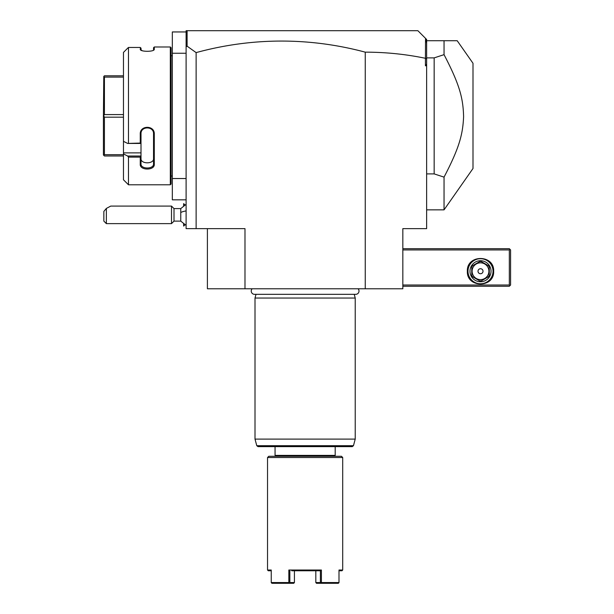 <?xml version="1.0" encoding="UTF-8"?>
<svg xmlns="http://www.w3.org/2000/svg" width="614" height="614" viewBox="0 0 614 614"><rect width="100%" height="100%" fill="white"/><g stroke="black" fill="none" stroke-linecap="round" stroke-linejoin="round"><path stroke-width="0.92" d="M365.253 288.772L365.253 52.159C385.676 52.159 405.731 54.201 425.433 58.292L425.433 65.775L426.638 65.775L426.638 228.638L402.838 228.638L402.838 288.772L207.402 288.772L207.402 228.638M365.253 52.159A637.808 450.998 90 0 0 196.127 52.604L196.127 228.638L244.986 228.638L244.986 288.772M196.127 228.638L186.103 228.638L186.103 53.249L172.327 53.249L172.327 31.951L186.103 31.951M196.127 52.604L187.101 46.173L186.103 46.91L186.103 53.249M186.103 178.528L172.327 178.528L172.327 53.249M186.103 199.826L172.327 199.826L172.327 178.528M171.076 176.018L172.327 176.018M171.076 55.759L172.327 55.759M123.468 52.413L127.643 48.214L123.468 52.413L123.468 141.335L127.643 143.438L140.253 143.077L140.253 134.036C139.846 125.11 154.682 125.079 154.283 134.036L154.283 164.375C154.682 170.615 139.846 170.6 140.253 164.375L140.253 157.123L128.48 157.123L128.48 184.791L170.324 184.791L171.076 184.039L171.076 47.739L170.324 46.986L154.283 46.986L154.283 49.25L153.538 49.98L153.538 47.739L154.283 46.986M153.953 49.834L154.283 49.25C154.682 51.967 139.862 51.967 140.253 49.25L142.095 50.632M141.051 50.164L141.005 48.138L140.253 47.462L128.48 47.462L127.643 48.214M140.591 49.834L140.253 47.462L141.005 48.138M170.324 184.791L170.324 46.986M128.48 143.077L128.48 47.462M127.643 143.438L141.005 143.438L141.005 156.133L140.253 157.123M140.253 143.077L141.005 143.438M140.253 134.036L141.005 133.844C140.598 125.97 153.945 125.97 153.538 133.844L153.538 163.846C153.945 169.372 140.598 169.372 141.005 163.846L141.005 156.133M141.005 143.4L141.005 132.662M154.283 134.036L153.538 133.844M154.283 164.375L153.538 163.846L153.531 158.811M140.253 164.375L141.005 163.846C140.598 169.372 153.945 169.372 153.538 163.846L153.538 158.642C153.937 164.199 140.606 164.199 141.005 158.642M141.005 156.017L127.643 156.017L123.468 153.922L127.643 156.017L128.48 157.123M128.48 184.791L123.468 179.779L123.468 152.878L141.005 152.878M123.468 141.335L123.468 152.878M123.468 77.103L104.426 77.103L103.774 76.451L104.426 75.798L123.468 75.798M123.468 114.588L104.426 114.588L104.426 77.103M103.774 76.451L103.421 115.892L104.426 114.588M123.468 117.19L104.426 117.19L103.774 115.892M123.468 155.979L104.426 155.979L103.421 154.974L103.421 115.892M103.774 155.327L104.426 154.674L104.426 117.19M123.468 154.674L104.426 154.674M186.103 46.91L186.103 30.7L187.362 30.7L186.38 31.675L186.103 33.44M417.873 30.7L425.533 38.36L417.873 30.7L187.362 30.7L417.873 30.7M425.433 58.292L425.533 38.36L426.638 39.473L426.638 64.109L425.433 65.775M187.101 46.173L187.101 30.961M426.638 58.944L425.533 58.207M426.638 64.109L426.638 65.775M426.638 43.272L425.993 38.82M426.638 173.9L434.159 173.9L434.159 57.885L444.045 54.654L444.045 40.724L457.2 40.724L426.638 40.724M434.159 173.9L444.045 177.124L444.045 209.85L472.995 168.505L472.995 63.273L457.2 40.724M434.159 57.885L426.638 57.885M444.045 54.654C459.894 85.093 463.109 98.37 463.601 116.652C462.802 134.359 459.487 147.49 444.045 177.124M402.838 249.936L509.321 249.936L509.321 285.011L509.95 285.64L509.321 286.27L402.838 286.27M509.321 285.011L402.838 285.011M467.354 271.234C466.54 254.265 494.477 254.265 493.664 271.234C494.477 288.204 466.54 288.204 467.354 271.234M509.321 249.936L509.95 249.307L509.321 248.685L402.838 248.685M509.95 285.64L510.579 285.011L510.579 249.936L509.95 249.307M493.034 271.234A12.526 12.526 0 0 1 480.509 283.76A12.526 12.526 0 0 1 467.983 271.234A12.526 12.526 0 0 1 480.509 258.709A12.526 12.526 0 0 1 493.034 271.234M469.986 271.234A10.522 10.522 0 0 1 480.509 260.712A10.522 10.522 0 0 1 491.031 271.234A10.522 10.522 0 0 1 480.509 281.757A10.522 10.522 0 0 1 469.986 271.234M488.376 276.822L481.414 280.836L488.376 276.822A9.647 9.647 0 0 0 489.281 275.249L489.281 267.213L489.281 275.249M479.603 280.836L472.642 276.822L479.603 280.836A9.647 9.647 0 0 0 481.414 280.836M471.744 275.249L471.744 267.213L471.744 275.249A9.647 9.647 0 0 0 472.642 276.822M472.642 265.647L479.603 261.633L472.642 265.647A9.647 9.647 0 0 0 471.744 267.213M481.414 261.633L488.376 265.647L481.414 261.633A9.647 9.647 0 0 0 479.603 261.633M489.281 267.213A9.647 9.647 0 0 0 488.376 265.647M480.509 279.623A8.396 8.396 0 0 0 488.905 271.234A8.396 8.396 0 0 0 480.509 262.838A8.396 8.396 0 0 0 472.112 271.234A8.396 8.396 0 0 0 480.509 279.623M478.007 271.234A2.502 2.502 0 0 0 480.509 273.737A2.502 2.502 0 0 0 483.018 271.234A2.502 2.502 0 0 0 480.509 268.725A2.502 2.502 0 0 0 478.007 271.234M186.103 225.384L180.762 221.124L180.762 208.591L186.103 204.332M183.655 205.636L183.655 203.633L184.898 204.876M184.898 224.839L183.655 226.082L183.655 224.079M183.601 205.675L183.655 203.633M183.655 226.082L183.601 224.041M174.008 208.591L174.008 221.124L171.506 223.626L171.506 206.089L174.008 208.591L180.762 208.591M106.36 223.626L103.85 221.124L103.85 211.416L106.36 208.422L106.36 223.626L171.506 223.626M106.36 208.422L110.743 206.089L171.506 206.089M252.162 288.772A3.285 3.285 0 0 0 254.518 294.336L355.721 294.336A3.285 3.285 0 0 0 358.085 288.772M256 294.336L255.01 298.043L255.01 439.102L355.23 439.102L355.23 298.043L255.01 298.043M354.24 294.336L355.23 298.043M353.464 445.695L256.775 445.695L257.987 446.624L352.259 446.624L353.464 445.695L355.23 439.102M335.19 446.624L335.19 455.388L275.057 455.388L275.057 446.624M275.057 455.388L275.932 456.271M335.19 455.388L334.308 456.271M268.794 456.271L341.453 456.271L342.704 457.522L267.535 457.522L268.794 456.271M267.535 457.522L267.535 570.022L271.25 570.022L271.25 582.548L288.841 582.548L288.841 570.022L321.398 570.022L321.398 582.548L338.997 582.548L338.997 570.022L342.704 570.022L342.704 457.522M342.704 570.022L341.952 570.774L338.997 570.774M271.25 570.774L268.287 570.774L267.535 570.022M271.25 582.548L271.426 582.932M288.841 570.022L289.846 570.774L289.846 582.548L294.421 582.548L294.421 570.774L294.421 582.548L293.738 583.3L289.163 583.3L288.841 582.548M289.163 583.3L271.925 583.3M289.846 582.548L289.347 582.932M291.75 570.774L320.393 570.774L321.398 570.022M321.398 582.548L320.393 582.548L320.393 570.774L318.497 570.774M338.813 582.932L338.997 582.548M338.314 583.3L316.502 583.3L315.819 582.548L315.819 570.774L315.819 582.548L320.393 582.548M180.762 212.528A11.275 4.191 0 0 1 186.103 210.94M426.638 209.85L444.045 209.85M180.762 221.124L174.008 221.124M256.775 445.695L255.01 439.102"/></g></svg>
